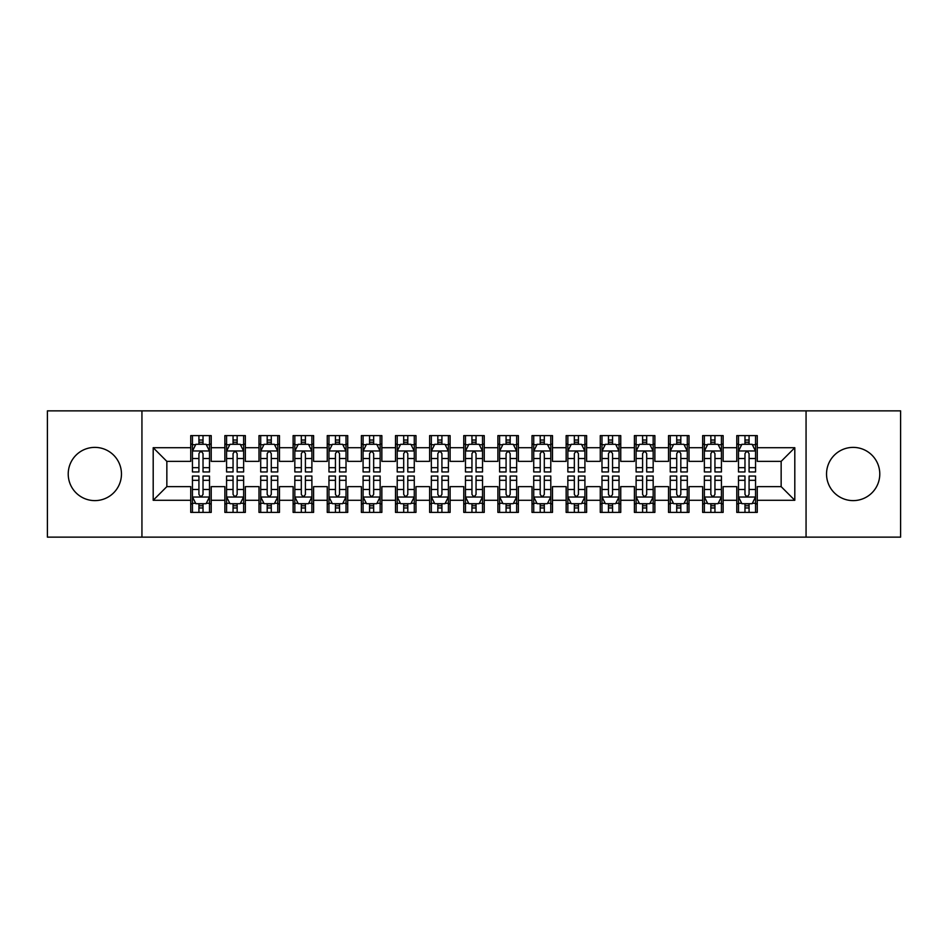 <?xml version="1.0" encoding="UTF-8"?>
<svg xmlns="http://www.w3.org/2000/svg" width="948" height="948" viewBox="0 0 948 948"><rect width="100%" height="100%" fill="white"/><g stroke="black" fill="none" stroke-linecap="round" stroke-linejoin="round"><path stroke-width="1.42" d="M853.164 447.385A26.615 26.615 0 0 0 826.538 474A26.615 26.615 0 0 0 853.164 500.615A26.615 26.615 0 0 0 879.78 474A26.615 26.615 0 0 0 853.164 447.385M94.836 447.385A26.615 26.615 0 0 0 68.22 474A26.615 26.615 0 0 0 94.836 500.615A26.615 26.615 0 0 0 121.463 474A26.615 26.615 0 0 0 94.836 447.385M806.061 537.137L900.6 537.137L900.6 410.863L806.061 410.863L806.061 537.137L141.939 537.137L141.939 410.863L47.4 410.863L47.4 537.137L141.939 537.137M806.061 410.863L141.939 410.863M153.197 500.283L153.197 447.717L190.738 447.717L190.738 461.368L166.848 461.368L166.848 486.632L153.197 500.283L190.738 500.283L190.738 512.394L211.214 512.394L211.214 500.283L224.866 500.283L224.866 512.394L245.342 512.394L245.342 500.283L258.994 500.283L258.994 512.394L279.47 512.394L279.47 500.283L293.122 500.283L293.122 512.394L313.598 512.394L313.598 500.283L327.25 500.283L327.25 512.394L347.726 512.394L347.726 500.283L361.378 500.283L361.378 512.394L381.854 512.394L381.854 500.283L395.506 500.283L395.506 512.394L415.982 512.394L415.982 500.283L429.634 500.283L429.634 512.394L450.11 512.394L450.11 500.283L463.762 500.283L463.762 512.394L484.238 512.394L484.238 500.283L497.89 500.283L497.89 512.394L518.366 512.394L518.366 500.283L532.018 500.283L532.018 512.394L552.494 512.394L552.494 500.283L566.146 500.283L566.146 512.394L586.622 512.394L586.622 500.283L600.274 500.283L600.274 512.394L620.75 512.394L620.75 500.283L634.402 500.283L634.402 512.394L654.878 512.394L654.878 500.283L668.53 500.283L668.53 512.394L689.006 512.394L689.006 500.283L702.658 500.283L702.658 512.394L723.134 512.394L723.134 500.283L736.786 500.283L736.786 512.394L757.262 512.394L757.262 486.632L781.152 486.632L781.152 461.368L757.262 461.368L757.262 447.717L794.803 447.717L794.803 500.283L757.262 500.283M757.262 447.717L757.262 435.606L736.786 435.606L736.786 447.717L723.134 447.717L723.134 435.606L702.658 435.606L702.658 447.717L689.006 447.717L689.006 435.606L668.53 435.606L668.53 447.717L654.878 447.717L654.878 435.606L634.402 435.606L634.402 447.717L620.75 447.717L620.75 435.606L600.274 435.606L600.274 447.717L586.622 447.717L586.622 435.606L566.146 435.606L566.146 447.717L552.494 447.717L552.494 435.606L532.018 435.606L532.018 447.717L518.366 447.717L518.366 435.606L497.89 435.606L497.89 447.717L484.238 447.717L484.238 435.606L463.762 435.606L463.762 447.717L450.11 447.717L450.11 435.606L429.634 435.606L429.634 447.717L415.982 447.717L415.982 435.606L395.506 435.606L395.506 447.717L381.854 447.717L381.854 435.606L361.378 435.606L361.378 447.717L347.726 447.717L347.726 435.606L327.25 435.606L327.25 447.717L313.598 447.717L313.598 435.606L293.122 435.606L293.122 447.717L279.47 447.717L279.47 435.606L258.994 435.606L258.994 447.717L245.342 447.717L245.342 435.606L224.866 435.606L224.866 447.717L211.214 447.717L211.214 435.606L190.738 435.606L190.738 447.717M723.134 500.283L723.134 486.632L736.786 486.632L736.786 500.283M794.803 447.717L781.152 461.368M689.006 500.283L689.006 486.632L702.658 486.632L702.658 500.283M736.786 447.717L736.786 461.368L723.134 461.368L723.134 447.717M654.878 500.283L654.878 486.632L668.53 486.632L668.53 500.283M702.658 447.717L702.658 461.368L689.006 461.368L689.006 447.717M620.75 500.283L620.75 486.632L634.402 486.632L634.402 500.283M668.53 447.717L668.53 461.368L654.878 461.368L654.878 447.717M586.622 500.283L586.622 486.632L600.274 486.632L600.274 500.283M634.402 447.717L634.402 461.368L620.75 461.368L620.75 447.717M552.494 500.283L552.494 486.632L566.146 486.632L566.146 500.283M600.274 447.717L600.274 461.368L586.622 461.368L586.622 447.717M518.366 500.283L518.366 486.632L532.018 486.632L532.018 500.283M566.146 447.717L566.146 461.368L552.494 461.368L552.494 447.717M484.238 500.283L484.238 486.632L497.89 486.632L497.89 500.283M532.018 447.717L532.018 461.368L518.366 461.368L518.366 447.717M450.11 500.283L450.11 486.632L463.762 486.632L463.762 500.283M497.89 447.717L497.89 461.368L484.238 461.368L484.238 447.717M415.982 500.283L415.982 486.632L429.634 486.632L429.634 500.283M463.762 447.717L463.762 461.368L450.11 461.368L450.11 447.717M381.854 500.283L381.854 486.632L395.506 486.632L395.506 500.283M429.634 447.717L429.634 461.368L415.982 461.368L415.982 447.717M347.726 500.283L347.726 486.632L361.378 486.632L361.378 500.283M395.506 447.717L395.506 461.368L381.854 461.368L381.854 447.717M313.598 500.283L313.598 486.632L327.25 486.632L327.25 500.283M361.378 447.717L361.378 461.368L347.726 461.368L347.726 447.717M279.47 500.283L279.47 486.632L293.122 486.632L293.122 500.283M327.25 447.717L327.25 461.368L313.598 461.368L313.598 447.717M245.342 500.283L245.342 486.632L258.994 486.632L258.994 500.283M293.122 447.717L293.122 461.368L279.47 461.368L279.47 447.717M211.214 500.283L211.214 486.632L224.866 486.632L224.866 500.283M258.994 447.717L258.994 461.368L245.342 461.368L245.342 447.717M166.848 486.632L190.738 486.632L190.738 500.283M224.866 447.717L224.866 461.368L211.214 461.368L211.214 447.717M736.786 444.138L738.492 444.138M755.556 444.138L757.262 444.138M702.658 444.138L704.364 444.138M721.428 444.138L723.134 444.138M668.53 444.138L670.236 444.138M687.3 444.138L689.006 444.138M634.402 444.138L636.108 444.138M653.172 444.138L654.878 444.138M600.274 444.138L601.98 444.138M619.044 444.138L620.75 444.138M566.146 444.138L567.852 444.138M584.916 444.138L586.622 444.138M532.018 444.138L533.724 444.138M550.788 444.138L552.494 444.138M497.89 444.138L499.596 444.138M516.66 444.138L518.366 444.138M463.762 444.138L465.468 444.138M482.532 444.138L484.238 444.138M429.634 444.138L431.34 444.138M448.404 444.138L450.11 444.138M395.506 444.138L397.212 444.138M414.276 444.138L415.982 444.138M361.378 444.138L363.084 444.138M380.148 444.138L381.854 444.138M327.25 444.138L328.956 444.138M346.02 444.138L347.726 444.138M293.122 444.138L294.828 444.138M311.892 444.138L313.598 444.138M258.994 444.138L260.7 444.138M277.764 444.138L279.47 444.138M224.866 444.138L226.572 444.138M243.636 444.138L245.342 444.138M190.738 444.138L192.444 444.138M209.508 444.138L211.214 444.138M190.738 503.862L192.444 503.862M209.508 503.862L211.214 503.862M224.866 503.862L226.572 503.862M243.636 503.862L245.342 503.862M258.994 503.862L260.7 503.862M277.764 503.862L279.47 503.862M293.122 503.862L294.828 503.862M311.892 503.862L313.598 503.862M327.25 503.862L328.956 503.862M346.02 503.862L347.726 503.862M361.378 503.862L363.084 503.862M380.148 503.862L381.854 503.862M395.506 503.862L397.212 503.862M414.276 503.862L415.982 503.862M429.634 503.862L431.34 503.862M448.404 503.862L450.11 503.862M463.762 503.862L465.468 503.862M482.532 503.862L484.238 503.862M497.89 503.862L499.596 503.862M516.66 503.862L518.366 503.862M532.018 503.862L533.724 503.862M550.788 503.862L552.494 503.862M566.146 503.862L567.852 503.862M584.916 503.862L586.622 503.862M600.274 503.862L601.98 503.862M619.044 503.862L620.75 503.862M634.402 503.862L636.108 503.862M653.172 503.862L654.878 503.862M668.53 503.862L670.236 503.862M687.3 503.862L689.006 503.862M702.658 503.862L704.364 503.862M721.428 503.862L723.134 503.862M736.786 503.862L738.492 503.862M755.556 503.862L757.262 503.862M153.197 447.717L166.848 461.368M781.152 486.632L794.803 500.283M203.026 440.038L198.926 440.038M209.508 467.672L203.026 467.672L203.026 471.95L209.508 471.95L209.508 451.13L206.095 444.304L195.857 444.304L192.444 451.13L192.444 471.95L198.926 471.95L198.926 467.672L192.444 467.672M192.444 451.13L192.444 435.606M209.508 451.13L209.508 435.606M198.926 444.304L198.926 435.606M203.026 435.606L203.026 444.304M203.026 467.672L203.026 453.689C201.663 451.058 200.301 451.058 198.926 453.689L198.926 467.672M203.026 444.138L198.926 444.138M198.926 507.962L203.026 507.962M192.444 480.328L198.926 480.328L198.926 476.05L192.444 476.05L192.444 496.871L195.857 503.696L206.095 503.696L209.508 496.871L209.508 476.05L203.026 476.05L203.026 480.328L209.508 480.328M209.508 496.871L209.508 512.394M192.444 496.871L192.444 512.394M203.026 503.696L203.026 512.394M198.926 512.394L198.926 503.696M198.926 480.328L198.926 494.311C200.289 496.942 201.651 496.942 203.026 494.311L203.026 480.328M198.926 503.862L203.026 503.862M237.154 440.038L233.054 440.038M243.636 467.672L237.154 467.672L237.154 471.95L243.636 471.95L243.636 451.13L240.223 444.304L229.985 444.304L226.572 451.13L226.572 471.95L233.054 471.95L233.054 467.672L226.572 467.672M226.572 451.13L226.572 435.606M243.636 451.13L243.636 435.606M233.054 444.304L233.054 435.606M237.154 435.606L237.154 444.304M237.154 467.672L237.154 453.689C235.791 451.058 234.429 451.058 233.054 453.689L233.054 467.672M237.154 444.138L233.054 444.138M271.282 440.038L267.182 440.038M277.764 467.672L271.282 467.672L271.282 471.95L277.764 471.95L277.764 451.13L274.351 444.304L264.113 444.304L260.7 451.13L260.7 471.95L267.182 471.95L267.182 467.672L260.7 467.672M260.7 451.13L260.7 435.606M277.764 451.13L277.764 435.606M267.182 444.304L267.182 435.606M271.282 435.606L271.282 444.304M271.282 467.672L271.282 453.689C269.919 451.058 268.557 451.058 267.182 453.689L267.182 467.672M271.282 444.138L267.182 444.138M233.054 507.962L237.154 507.962M226.572 480.328L233.054 480.328L233.054 476.05L226.572 476.05L226.572 496.871L229.985 503.696L240.223 503.696L243.636 496.871L243.636 476.05L237.154 476.05L237.154 480.328L243.636 480.328M243.636 496.871L243.636 512.394M226.572 496.871L226.572 512.394M237.154 503.696L237.154 512.394M233.054 512.394L233.054 503.696M233.054 480.328L233.054 494.311C234.417 496.942 235.779 496.942 237.154 494.311L237.154 480.328M233.054 503.862L237.154 503.862M267.182 507.962L271.282 507.962M260.7 480.328L267.182 480.328L267.182 476.05L260.7 476.05L260.7 496.871L264.113 503.696L274.351 503.696L277.764 496.871L277.764 476.05L271.282 476.05L271.282 480.328L277.764 480.328M277.764 496.871L277.764 512.394M260.7 496.871L260.7 512.394M271.282 503.696L271.282 512.394M267.182 512.394L267.182 503.696M267.182 480.328L267.182 494.311C268.545 496.942 269.907 496.942 271.282 494.311L271.282 480.328M267.182 503.862L271.282 503.862M305.41 440.038L301.31 440.038M311.892 467.672L305.41 467.672L305.41 471.95L311.892 471.95L311.892 451.13L308.479 444.304L298.241 444.304L294.828 451.13L294.828 471.95L301.31 471.95L301.31 467.672L294.828 467.672M294.828 451.13L294.828 435.606M311.892 451.13L311.892 435.606M301.31 444.304L301.31 435.606M305.41 435.606L305.41 444.304M305.41 467.672L305.41 453.689C304.047 451.058 302.685 451.058 301.31 453.689L301.31 467.672M305.41 444.138L301.31 444.138M339.538 440.038L335.438 440.038M346.02 467.672L339.538 467.672L339.538 471.95L346.02 471.95L346.02 451.13L342.607 444.304L332.369 444.304L328.956 451.13L328.956 471.95L335.438 471.95L335.438 467.672L328.956 467.672M328.956 451.13L328.956 435.606M346.02 451.13L346.02 435.606M335.438 444.304L335.438 435.606M339.538 435.606L339.538 444.304M339.538 467.672L339.538 453.689C338.175 451.058 336.813 451.058 335.438 453.689L335.438 467.672M339.538 444.138L335.438 444.138M301.31 507.962L305.41 507.962M294.828 480.328L301.31 480.328L301.31 476.05L294.828 476.05L294.828 496.871L298.241 503.696L308.479 503.696L311.892 496.871L311.892 476.05L305.41 476.05L305.41 480.328L311.892 480.328M311.892 496.871L311.892 512.394M294.828 496.871L294.828 512.394M305.41 503.696L305.41 512.394M301.31 512.394L301.31 503.696M301.31 480.328L301.31 494.311C302.673 496.942 304.035 496.942 305.41 494.311L305.41 480.328M301.31 503.862L305.41 503.862M335.438 507.962L339.538 507.962M328.956 480.328L335.438 480.328L335.438 476.05L328.956 476.05L328.956 496.871L332.369 503.696L342.607 503.696L346.02 496.871L346.02 476.05L339.538 476.05L339.538 480.328L346.02 480.328M346.02 496.871L346.02 512.394M328.956 496.871L328.956 512.394M339.538 503.696L339.538 512.394M335.438 512.394L335.438 503.696M335.438 480.328L335.438 494.311C336.801 496.942 338.163 496.942 339.538 494.311L339.538 480.328M335.438 503.862L339.538 503.862M373.666 440.038L369.566 440.038M380.148 467.672L373.666 467.672L373.666 471.95L380.148 471.95L380.148 451.13L376.735 444.304L366.497 444.304L363.084 451.13L363.084 471.95L369.566 471.95L369.566 467.672L363.084 467.672M363.084 451.13L363.084 435.606M380.148 451.13L380.148 435.606M369.566 444.304L369.566 435.606M373.666 435.606L373.666 444.304M373.666 467.672L373.666 453.689C372.303 451.058 370.941 451.058 369.566 453.689L369.566 467.672M373.666 444.138L369.566 444.138M369.566 507.962L373.666 507.962M363.084 480.328L369.566 480.328L369.566 476.05L363.084 476.05L363.084 496.871L366.497 503.696L376.735 503.696L380.148 496.871L380.148 476.05L373.666 476.05L373.666 480.328L380.148 480.328M380.148 496.871L380.148 512.394M363.084 496.871L363.084 512.394M373.666 503.696L373.666 512.394M369.566 512.394L369.566 503.696M369.566 480.328L369.566 494.311C370.929 496.942 372.291 496.942 373.666 494.311L373.666 480.328M369.566 503.862L373.666 503.862M407.794 440.038L403.694 440.038M414.276 467.672L407.794 467.672L407.794 471.95L414.276 471.95L414.276 451.13L410.863 444.304L400.625 444.304L397.212 451.13L397.212 471.95L403.694 471.95L403.694 467.672L397.212 467.672M397.212 451.13L397.212 435.606M414.276 451.13L414.276 435.606M403.694 444.304L403.694 435.606M407.794 435.606L407.794 444.304M407.794 467.672L407.794 453.689C406.431 451.058 405.069 451.058 403.694 453.689L403.694 467.672M407.794 444.138L403.694 444.138M403.694 507.962L407.794 507.962M397.212 480.328L403.694 480.328L403.694 476.05L397.212 476.05L397.212 496.871L400.625 503.696L410.863 503.696L414.276 496.871L414.276 476.05L407.794 476.05L407.794 480.328L414.276 480.328M414.276 496.871L414.276 512.394M397.212 496.871L397.212 512.394M407.794 503.696L407.794 512.394M403.694 512.394L403.694 503.696M403.694 480.328L403.694 494.311C405.057 496.942 406.419 496.942 407.794 494.311L407.794 480.328M403.694 503.862L407.794 503.862M441.922 440.038L437.822 440.038M448.404 467.672L441.922 467.672L441.922 471.95L448.404 471.95L448.404 451.13L444.991 444.304L434.753 444.304L431.34 451.13L431.34 471.95L437.822 471.95L437.822 467.672L431.34 467.672M431.34 451.13L431.34 435.606M448.404 451.13L448.404 435.606M437.822 444.304L437.822 435.606M441.922 435.606L441.922 444.304M441.922 467.672L441.922 453.689C440.559 451.058 439.197 451.058 437.822 453.689L437.822 467.672M441.922 444.138L437.822 444.138M437.822 507.962L441.922 507.962M431.34 480.328L437.822 480.328L437.822 476.05L431.34 476.05L431.34 496.871L434.753 503.696L444.991 503.696L448.404 496.871L448.404 476.05L441.922 476.05L441.922 480.328L448.404 480.328M448.404 496.871L448.404 512.394M431.34 496.871L431.34 512.394M441.922 503.696L441.922 512.394M437.822 512.394L437.822 503.696M437.822 480.328L437.822 494.311C439.185 496.942 440.547 496.942 441.922 494.311L441.922 480.328M437.822 503.862L441.922 503.862M476.05 440.038L471.95 440.038M482.532 467.672L476.05 467.672L476.05 471.95L482.532 471.95L482.532 451.13L479.119 444.304L468.881 444.304L465.468 451.13L465.468 471.95L471.95 471.95L471.95 467.672L465.468 467.672M465.468 451.13L465.468 435.606M482.532 451.13L482.532 435.606M471.95 444.304L471.95 435.606M476.05 435.606L476.05 444.304M476.05 467.672L476.05 453.689C474.687 451.058 473.325 451.058 471.95 453.689L471.95 467.672M476.05 444.138L471.95 444.138M471.95 507.962L476.05 507.962M465.468 480.328L471.95 480.328L471.95 476.05L465.468 476.05L465.468 496.871L468.881 503.696L479.119 503.696L482.532 496.871L482.532 476.05L476.05 476.05L476.05 480.328L482.532 480.328M482.532 496.871L482.532 512.394M465.468 496.871L465.468 512.394M476.05 503.696L476.05 512.394M471.95 512.394L471.95 503.696M471.95 480.328L471.95 494.311C473.313 496.942 474.675 496.942 476.05 494.311L476.05 480.328M471.95 503.862L476.05 503.862M510.178 440.038L506.078 440.038M516.66 467.672L510.178 467.672L510.178 471.95L516.66 471.95L516.66 451.13L513.247 444.304L503.009 444.304L499.596 451.13L499.596 471.95L506.078 471.95L506.078 467.672L499.596 467.672M499.596 451.13L499.596 435.606M516.66 451.13L516.66 435.606M506.078 444.304L506.078 435.606M510.178 435.606L510.178 444.304M510.178 467.672L510.178 453.689C508.815 451.058 507.453 451.058 506.078 453.689L506.078 467.672M510.178 444.138L506.078 444.138M506.078 507.962L510.178 507.962M499.596 480.328L506.078 480.328L506.078 476.05L499.596 476.05L499.596 496.871L503.009 503.696L513.247 503.696L516.66 496.871L516.66 476.05L510.178 476.05L510.178 480.328L516.66 480.328M516.66 496.871L516.66 512.394M499.596 496.871L499.596 512.394M510.178 503.696L510.178 512.394M506.078 512.394L506.078 503.696M506.078 480.328L506.078 494.311C507.441 496.942 508.803 496.942 510.178 494.311L510.178 480.328M506.078 503.862L510.178 503.862M544.306 440.038L540.206 440.038M550.788 467.672L544.306 467.672L544.306 471.95L550.788 471.95L550.788 451.13L547.375 444.304L537.137 444.304L533.724 451.13L533.724 471.95L540.206 471.95L540.206 467.672L533.724 467.672M533.724 451.13L533.724 435.606M550.788 451.13L550.788 435.606M540.206 444.304L540.206 435.606M544.306 435.606L544.306 444.304M544.306 467.672L544.306 453.689C542.943 451.058 541.581 451.058 540.206 453.689L540.206 467.672M544.306 444.138L540.206 444.138M540.206 507.962L544.306 507.962M533.724 480.328L540.206 480.328L540.206 476.05L533.724 476.05L533.724 496.871L537.137 503.696L547.375 503.696L550.788 496.871L550.788 476.05L544.306 476.05L544.306 480.328L550.788 480.328M550.788 496.871L550.788 512.394M533.724 496.871L533.724 512.394M544.306 503.696L544.306 512.394M540.206 512.394L540.206 503.696M540.206 480.328L540.206 494.311C541.569 496.942 542.931 496.942 544.306 494.311L544.306 480.328M540.206 503.862L544.306 503.862M578.434 440.038L574.334 440.038M584.916 467.672L578.434 467.672L578.434 471.95L584.916 471.95L584.916 451.13L581.503 444.304L571.265 444.304L567.852 451.13L567.852 471.95L574.334 471.95L574.334 467.672L567.852 467.672M567.852 451.13L567.852 435.606M584.916 451.13L584.916 435.606M574.334 444.304L574.334 435.606M578.434 435.606L578.434 444.304M578.434 467.672L578.434 453.689C577.071 451.058 575.709 451.058 574.334 453.689L574.334 467.672M578.434 444.138L574.334 444.138M574.334 507.962L578.434 507.962M567.852 480.328L574.334 480.328L574.334 476.05L567.852 476.05L567.852 496.871L571.265 503.696L581.503 503.696L584.916 496.871L584.916 476.05L578.434 476.05L578.434 480.328L584.916 480.328M584.916 496.871L584.916 512.394M567.852 496.871L567.852 512.394M578.434 503.696L578.434 512.394M574.334 512.394L574.334 503.696M574.334 480.328L574.334 494.311C575.697 496.942 577.059 496.942 578.434 494.311L578.434 480.328M574.334 503.862L578.434 503.862M612.562 440.038L608.462 440.038M619.044 467.672L612.562 467.672L612.562 471.95L619.044 471.95L619.044 451.13L615.631 444.304L605.393 444.304L601.98 451.13L601.98 471.95L608.462 471.95L608.462 467.672L601.98 467.672M601.98 451.13L601.98 435.606M619.044 451.13L619.044 435.606M608.462 444.304L608.462 435.606M612.562 435.606L612.562 444.304M612.562 467.672L612.562 453.689C611.199 451.058 609.837 451.058 608.462 453.689L608.462 467.672M612.562 444.138L608.462 444.138M608.462 507.962L612.562 507.962M601.98 480.328L608.462 480.328L608.462 476.05L601.98 476.05L601.98 496.871L605.393 503.696L615.631 503.696L619.044 496.871L619.044 476.05L612.562 476.05L612.562 480.328L619.044 480.328M619.044 496.871L619.044 512.394M601.98 496.871L601.98 512.394M612.562 503.696L612.562 512.394M608.462 512.394L608.462 503.696M608.462 480.328L608.462 494.311C609.825 496.942 611.187 496.942 612.562 494.311L612.562 480.328M608.462 503.862L612.562 503.862M646.69 440.038L642.59 440.038M653.172 467.672L646.69 467.672L646.69 471.95L653.172 471.95L653.172 451.13L649.759 444.304L639.521 444.304L636.108 451.13L636.108 471.95L642.59 471.95L642.59 467.672L636.108 467.672M636.108 451.13L636.108 435.606M653.172 451.13L653.172 435.606M642.59 444.304L642.59 435.606M646.69 435.606L646.69 444.304M646.69 467.672L646.69 453.689C645.327 451.058 643.965 451.058 642.59 453.689L642.59 467.672M646.69 444.138L642.59 444.138M642.59 507.962L646.69 507.962M636.108 480.328L642.59 480.328L642.59 476.05L636.108 476.05L636.108 496.871L639.521 503.696L649.759 503.696L653.172 496.871L653.172 476.05L646.69 476.05L646.69 480.328L653.172 480.328M653.172 496.871L653.172 512.394M636.108 496.871L636.108 512.394M646.69 503.696L646.69 512.394M642.59 512.394L642.59 503.696M642.59 480.328L642.59 494.311C643.953 496.942 645.315 496.942 646.69 494.311L646.69 480.328M642.59 503.862L646.69 503.862M680.818 440.038L676.718 440.038M687.3 467.672L680.818 467.672L680.818 471.95L687.3 471.95L687.3 451.13L683.887 444.304L673.649 444.304L670.236 451.13L670.236 471.95L676.718 471.95L676.718 467.672L670.236 467.672M670.236 451.13L670.236 435.606M687.3 451.13L687.3 435.606M676.718 444.304L676.718 435.606M680.818 435.606L680.818 444.304M680.818 467.672L680.818 453.689C679.455 451.058 678.093 451.058 676.718 453.689L676.718 467.672M680.818 444.138L676.718 444.138M676.718 507.962L680.818 507.962M670.236 480.328L676.718 480.328L676.718 476.05L670.236 476.05L670.236 496.871L673.649 503.696L683.887 503.696L687.3 496.871L687.3 476.05L680.818 476.05L680.818 480.328L687.3 480.328M687.3 496.871L687.3 512.394M670.236 496.871L670.236 512.394M680.818 503.696L680.818 512.394M676.718 512.394L676.718 503.696M676.718 480.328L676.718 494.311C678.081 496.942 679.443 496.942 680.818 494.311L680.818 480.328M676.718 503.862L680.818 503.862M714.946 440.038L710.846 440.038M721.428 467.672L714.946 467.672L714.946 471.95L721.428 471.95L721.428 451.13L718.015 444.304L707.777 444.304L704.364 451.13L704.364 471.95L710.846 471.95L710.846 467.672L704.364 467.672M704.364 451.13L704.364 435.606M721.428 451.13L721.428 435.606M710.846 444.304L710.846 435.606M714.946 435.606L714.946 444.304M714.946 467.672L714.946 453.689C713.583 451.058 712.221 451.058 710.846 453.689L710.846 467.672M714.946 444.138L710.846 444.138M710.846 507.962L714.946 507.962M704.364 480.328L710.846 480.328L710.846 476.05L704.364 476.05L704.364 496.871L707.777 503.696L718.015 503.696L721.428 496.871L721.428 476.05L714.946 476.05L714.946 480.328L721.428 480.328M721.428 496.871L721.428 512.394M704.364 496.871L704.364 512.394M714.946 503.696L714.946 512.394M710.846 512.394L710.846 503.696M710.846 480.328L710.846 494.311C712.209 496.942 713.571 496.942 714.946 494.311L714.946 480.328M710.846 503.862L714.946 503.862M749.074 440.038L744.974 440.038M755.556 467.672L749.074 467.672L749.074 471.95L755.556 471.95L755.556 451.13L752.143 444.304L741.905 444.304L738.492 451.13L738.492 471.95L744.974 471.95L744.974 467.672L738.492 467.672M738.492 451.13L738.492 435.606M755.556 451.13L755.556 435.606M744.974 444.304L744.974 435.606M749.074 435.606L749.074 444.304M749.074 467.672L749.074 453.689C747.711 451.058 746.349 451.058 744.974 453.689L744.974 467.672M749.074 444.138L744.974 444.138M744.974 507.962L749.074 507.962M738.492 480.328L744.974 480.328L744.974 476.05L738.492 476.05L738.492 496.871L741.905 503.696L752.143 503.696L755.556 496.871L755.556 476.05L749.074 476.05L749.074 480.328L755.556 480.328M755.556 496.871L755.556 512.394M738.492 496.871L738.492 512.394M749.074 503.696L749.074 512.394M744.974 512.394L744.974 503.696M744.974 480.328L744.974 494.311C746.337 496.942 747.699 496.942 749.074 494.311L749.074 480.328M744.974 503.862L749.074 503.862M209.425 450.964L192.527 450.964M192.444 444.719L195.655 444.719M206.297 444.719L209.508 444.719M198.926 458.524L192.444 458.524M209.508 458.524L203.026 458.524M203.026 442.218L198.926 442.218M192.527 497.036L209.425 497.036M209.508 503.281L206.297 503.281M195.655 503.281L192.444 503.281M203.026 489.476L209.508 489.476M192.444 489.476L198.926 489.476M198.926 505.782L203.026 505.782M243.553 450.964L226.655 450.964M226.572 444.719L229.783 444.719M240.425 444.719L243.636 444.719M233.054 458.524L226.572 458.524M243.636 458.524L237.154 458.524M237.154 442.218L233.054 442.218M277.681 450.964L260.783 450.964M260.7 444.719L263.911 444.719M274.553 444.719L277.764 444.719M267.182 458.524L260.7 458.524M277.764 458.524L271.282 458.524M271.282 442.218L267.182 442.218M226.655 497.036L243.553 497.036M243.636 503.281L240.425 503.281M229.783 503.281L226.572 503.281M237.154 489.476L243.636 489.476M226.572 489.476L233.054 489.476M233.054 505.782L237.154 505.782M260.783 497.036L277.681 497.036M277.764 503.281L274.553 503.281M263.911 503.281L260.7 503.281M271.282 489.476L277.764 489.476M260.7 489.476L267.182 489.476M267.182 505.782L271.282 505.782M311.809 450.964L294.911 450.964M294.828 444.719L298.039 444.719M308.681 444.719L311.892 444.719M301.31 458.524L294.828 458.524M311.892 458.524L305.41 458.524M305.41 442.218L301.31 442.218M345.937 450.964L329.039 450.964M328.956 444.719L332.167 444.719M342.809 444.719L346.02 444.719M335.438 458.524L328.956 458.524M346.02 458.524L339.538 458.524M339.538 442.218L335.438 442.218M294.911 497.036L311.809 497.036M311.892 503.281L308.681 503.281M298.039 503.281L294.828 503.281M305.41 489.476L311.892 489.476M294.828 489.476L301.31 489.476M301.31 505.782L305.41 505.782M329.039 497.036L345.937 497.036M346.02 503.281L342.809 503.281M332.167 503.281L328.956 503.281M339.538 489.476L346.02 489.476M328.956 489.476L335.438 489.476M335.438 505.782L339.538 505.782M380.065 450.964L363.167 450.964M363.084 444.719L366.295 444.719M376.937 444.719L380.148 444.719M369.566 458.524L363.084 458.524M380.148 458.524L373.666 458.524M373.666 442.218L369.566 442.218M363.167 497.036L380.065 497.036M380.148 503.281L376.937 503.281M366.295 503.281L363.084 503.281M373.666 489.476L380.148 489.476M363.084 489.476L369.566 489.476M369.566 505.782L373.666 505.782M414.193 450.964L397.295 450.964M397.212 444.719L400.423 444.719M411.065 444.719L414.276 444.719M403.694 458.524L397.212 458.524M414.276 458.524L407.794 458.524M407.794 442.218L403.694 442.218M397.295 497.036L414.193 497.036M414.276 503.281L411.065 503.281M400.423 503.281L397.212 503.281M407.794 489.476L414.276 489.476M397.212 489.476L403.694 489.476M403.694 505.782L407.794 505.782M448.321 450.964L431.423 450.964M431.34 444.719L434.551 444.719M445.193 444.719L448.404 444.719M437.822 458.524L431.34 458.524M448.404 458.524L441.922 458.524M441.922 442.218L437.822 442.218M431.423 497.036L448.321 497.036M448.404 503.281L445.193 503.281M434.551 503.281L431.34 503.281M441.922 489.476L448.404 489.476M431.34 489.476L437.822 489.476M437.822 505.782L441.922 505.782M482.449 450.964L465.551 450.964M465.468 444.719L468.679 444.719M479.321 444.719L482.532 444.719M471.95 458.524L465.468 458.524M482.532 458.524L476.05 458.524M476.05 442.218L471.95 442.218M465.551 497.036L482.449 497.036M482.532 503.281L479.321 503.281M468.679 503.281L465.468 503.281M476.05 489.476L482.532 489.476M465.468 489.476L471.95 489.476M471.95 505.782L476.05 505.782M516.577 450.964L499.679 450.964M499.596 444.719L502.807 444.719M513.449 444.719L516.66 444.719M506.078 458.524L499.596 458.524M516.66 458.524L510.178 458.524M510.178 442.218L506.078 442.218M499.679 497.036L516.577 497.036M516.66 503.281L513.449 503.281M502.807 503.281L499.596 503.281M510.178 489.476L516.66 489.476M499.596 489.476L506.078 489.476M506.078 505.782L510.178 505.782M550.705 450.964L533.807 450.964M533.724 444.719L536.935 444.719M547.577 444.719L550.788 444.719M540.206 458.524L533.724 458.524M550.788 458.524L544.306 458.524M544.306 442.218L540.206 442.218M533.807 497.036L550.705 497.036M550.788 503.281L547.577 503.281M536.935 503.281L533.724 503.281M544.306 489.476L550.788 489.476M533.724 489.476L540.206 489.476M540.206 505.782L544.306 505.782M584.833 450.964L567.935 450.964M567.852 444.719L571.063 444.719M581.705 444.719L584.916 444.719M574.334 458.524L567.852 458.524M584.916 458.524L578.434 458.524M578.434 442.218L574.334 442.218M567.935 497.036L584.833 497.036M584.916 503.281L581.705 503.281M571.063 503.281L567.852 503.281M578.434 489.476L584.916 489.476M567.852 489.476L574.334 489.476M574.334 505.782L578.434 505.782M618.961 450.964L602.063 450.964M601.98 444.719L605.191 444.719M615.833 444.719L619.044 444.719M608.462 458.524L601.98 458.524M619.044 458.524L612.562 458.524M612.562 442.218L608.462 442.218M602.063 497.036L618.961 497.036M619.044 503.281L615.833 503.281M605.191 503.281L601.98 503.281M612.562 489.476L619.044 489.476M601.98 489.476L608.462 489.476M608.462 505.782L612.562 505.782M653.089 450.964L636.191 450.964M636.108 444.719L639.319 444.719M649.961 444.719L653.172 444.719M642.59 458.524L636.108 458.524M653.172 458.524L646.69 458.524M646.69 442.218L642.59 442.218M636.191 497.036L653.089 497.036M653.172 503.281L649.961 503.281M639.319 503.281L636.108 503.281M646.69 489.476L653.172 489.476M636.108 489.476L642.59 489.476M642.59 505.782L646.69 505.782M687.217 450.964L670.319 450.964M670.236 444.719L673.447 444.719M684.089 444.719L687.3 444.719M676.718 458.524L670.236 458.524M687.3 458.524L680.818 458.524M680.818 442.218L676.718 442.218M670.319 497.036L687.217 497.036M687.3 503.281L684.089 503.281M673.447 503.281L670.236 503.281M680.818 489.476L687.3 489.476M670.236 489.476L676.718 489.476M676.718 505.782L680.818 505.782M721.345 450.964L704.447 450.964M704.364 444.719L707.575 444.719M718.217 444.719L721.428 444.719M710.846 458.524L704.364 458.524M721.428 458.524L714.946 458.524M714.946 442.218L710.846 442.218M704.447 497.036L721.345 497.036M721.428 503.281L718.217 503.281M707.575 503.281L704.364 503.281M714.946 489.476L721.428 489.476M704.364 489.476L710.846 489.476M710.846 505.782L714.946 505.782M755.473 450.964L738.575 450.964M738.492 444.719L741.703 444.719M752.345 444.719L755.556 444.719M744.974 458.524L738.492 458.524M755.556 458.524L749.074 458.524M749.074 442.218L744.974 442.218M738.575 497.036L755.473 497.036M755.556 503.281L752.345 503.281M741.703 503.281L738.492 503.281M749.074 489.476L755.556 489.476M738.492 489.476L744.974 489.476M744.974 505.782L749.074 505.782"/></g></svg>
